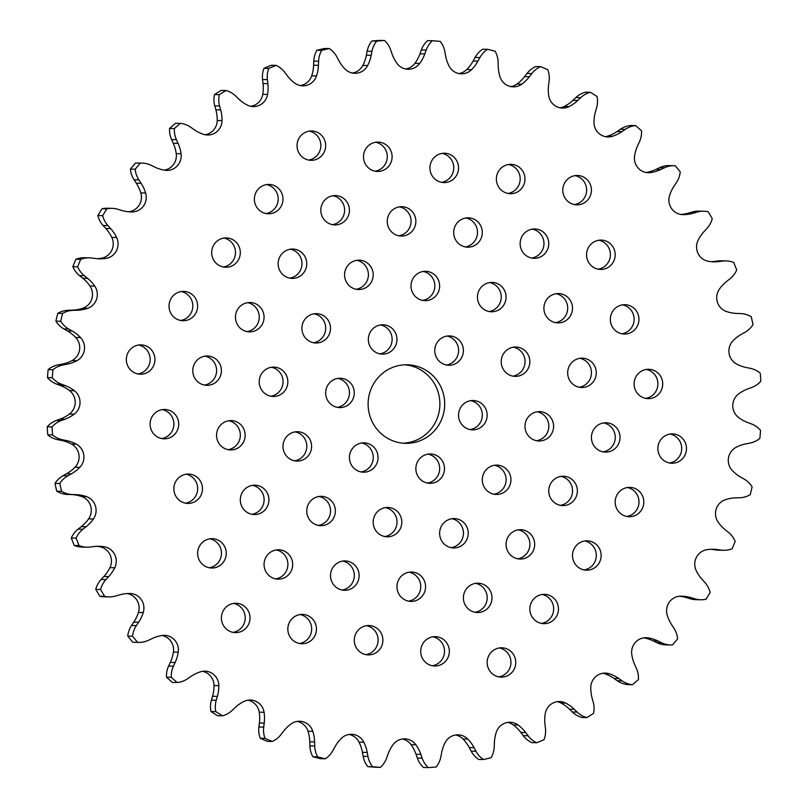<?xml version="1.0" encoding="UTF-8"?>
<svg xmlns="http://www.w3.org/2000/svg" width="808" height="808" viewBox="0 0 808 808"><rect width="100%" height="100%" fill="white"/><g stroke="black" fill="none" stroke-linecap="round" stroke-linejoin="round"><path stroke-width="1.21" d="M317.978 69.932A37.4 36.451 91.2 0 0 318.433 65.317L318.584 61.236A22.937 22.361 -88.8 0 1 321.725 50.389A364.267 355.076 -88.8 0 1 329.341 48.551A22.937 22.361 -88.8 0 1 336.835 56.843L338.744 60.428A37.4 36.451 91.2 0 0 345.056 69.054A14.595 14.221 91.2 0 0 367.66 65.498A37.4 36.451 91.2 0 0 371.185 55.318L371.953 51.308A22.937 22.361 -88.8 0 1 376.71 41.097A364.267 355.076 -88.8 0 1 384.507 40.501A22.937 22.361 -88.8 0 1 390.648 49.894L391.981 53.742A37.4 36.451 91.2 0 0 396.91 63.276A14.595 14.221 91.2 0 0 419.776 63.388A37.4 36.451 91.2 0 0 424.796 53.894L426.18 50.066A22.937 22.361 -88.8 0 1 432.421 40.733A364.267 355.076 -88.8 0 1 440.219 41.4A22.937 22.361 -88.8 0 1 444.854 51.661L445.582 55.681A37.4 36.451 91.2 0 0 448.985 65.892A14.595 14.221 91.2 0 0 471.549 69.67A37.4 36.451 91.2 0 0 477.962 61.105L479.912 57.54A22.937 22.361 -88.8 0 1 487.507 49.318A364.267 355.076 -88.8 0 1 495.102 51.227A22.937 22.361 -88.8 0 1 498.112 62.115L498.223 66.195A37.4 36.451 91.2 0 0 500.021 76.831A14.595 14.221 91.2 0 0 521.726 84.183A37.4 36.451 91.2 0 0 529.371 76.75L531.836 73.538A22.937 22.361 -88.8 0 1 540.582 66.64A364.267 355.076 -88.8 0 1 547.794 69.751A22.937 22.361 -88.8 0 1 549.107 80.982L548.592 85.032A37.4 36.451 91.2 0 0 548.753 95.829A14.595 14.221 91.2 0 0 569.064 106.575A37.4 36.451 91.2 0 0 577.74 100.455L580.669 97.677A22.937 22.361 -88.8 0 1 590.355 92.274A364.267 355.076 -88.8 0 1 597.011 96.495A22.937 22.361 -88.8 0 1 597.213 105.04A22.937 22.361 -88.8 0 1 596.587 107.807L595.466 111.726A37.4 36.451 91.2 0 0 593.981 122.412A14.595 14.221 91.2 0 0 612.393 136.289A37.4 36.451 91.2 0 0 621.897 131.643L625.21 129.371A22.937 22.361 -88.8 0 1 635.603 125.583A364.267 355.076 -88.8 0 1 641.522 130.825A22.937 22.361 -88.8 0 1 641.259 135.794A22.937 22.361 -88.8 0 1 639.391 141.925L637.684 145.612A37.4 36.451 91.2 0 0 634.583 155.934A14.595 14.221 91.2 0 0 650.662 172.599A37.4 36.451 91.2 0 0 660.752 169.529L664.368 167.811A22.937 22.361 -88.8 0 1 674.215 165.701A22.937 22.361 -88.8 0 1 675.215 165.741A364.267 355.076 -88.8 0 1 680.255 171.872A22.937 22.361 -88.8 0 1 680.084 173.245A22.937 22.361 -88.8 0 1 676.458 182.497L674.205 185.87A37.4 36.451 91.2 0 0 669.569 195.566A14.595 14.221 91.2 0 0 682.8 214.605A14.595 14.221 91.2 0 0 682.901 214.615A37.4 36.451 91.2 0 0 693.335 213.191L697.173 212.08A22.937 22.361 -88.8 0 1 703.728 211.221A22.937 22.361 -88.8 0 1 708.192 211.777A364.267 355.076 -88.8 0 1 712.242 218.635A22.937 22.361 -88.8 0 1 706.869 228.523L704.132 231.492A37.4 36.451 91.2 0 0 698.082 240.329A14.595 14.221 91.2 0 0 708.343 261.287A37.4 36.451 91.2 0 0 713.777 261.822A37.4 36.451 91.2 0 0 718.857 261.56L722.817 261.075A22.937 22.361 -88.8 0 1 725.927 260.913A22.937 22.361 -88.8 0 1 733.745 262.539A364.267 355.076 -88.8 0 1 736.704 269.973A22.937 22.361 -88.8 0 1 729.887 278.871L726.735 281.366A37.4 36.451 91.2 0 0 719.403 289.123A14.595 14.221 91.2 0 0 726.341 311.474A37.4 36.451 91.2 0 0 736.694 313.433L740.673 313.585A22.937 22.361 -88.8 0 1 751.248 316.797A364.267 355.076 -88.8 0 1 753.026 324.604A22.937 22.361 -88.8 0 1 744.936 332.31L741.441 334.26A37.4 36.451 91.2 0 0 733.018 340.754A14.595 14.221 91.2 0 0 736.472 363.943A37.4 36.451 91.2 0 0 746.39 367.539L750.289 368.327A22.937 22.361 -88.8 0 1 760.247 373.195A364.267 355.076 -88.8 0 1 760.813 381.194A22.937 22.361 -88.8 0 1 751.652 387.507L747.905 388.88A37.4 36.451 91.2 0 0 738.603 393.94A14.595 14.221 91.2 0 0 738.462 417.393A37.4 36.451 91.2 0 0 747.713 422.544L751.45 423.947A22.937 22.361 -88.8 0 1 760.54 430.351A364.267 355.076 -88.8 0 1 759.874 438.35A22.937 22.361 -88.8 0 1 749.864 443.117L745.956 443.865A37.4 36.451 91.2 0 0 735.997 447.369A14.595 14.221 91.2 0 0 732.29 470.519A37.4 36.451 91.2 0 0 740.633 477.094L744.107 479.083A22.937 22.361 -88.8 0 1 752.107 486.86A364.267 355.076 -88.8 0 1 750.238 494.658A22.937 22.361 -88.8 0 1 739.623 497.758L735.644 497.869A37.4 36.451 91.2 0 0 725.281 499.738A14.595 14.221 91.2 0 0 718.08 522.008A37.4 36.451 91.2 0 0 725.321 529.836L728.452 532.361A22.937 22.361 -88.8 0 1 735.169 541.33A364.267 355.076 -88.8 0 1 732.129 548.733A22.937 22.361 -88.8 0 1 723.594 550.278A22.937 22.361 -88.8 0 1 721.18 550.096L717.231 549.571A37.4 36.451 91.2 0 0 713.302 549.268A37.4 36.451 91.2 0 0 706.707 549.743A14.595 14.221 91.2 0 0 696.203 570.6A37.4 36.451 91.2 0 0 702.162 579.487L704.869 582.487A22.937 22.361 -88.8 0 1 710.131 592.426A364.267 355.076 -88.8 0 1 706 599.253A22.937 22.361 -88.8 0 1 700.829 599.758A22.937 22.361 -88.8 0 1 694.981 598.839L691.163 597.688A37.4 36.451 91.2 0 0 681.629 596.173A37.4 36.451 91.2 0 0 680.74 596.173A14.595 14.221 91.2 0 0 667.196 615.08A37.4 36.451 91.2 0 0 671.721 624.826L673.933 628.22A22.937 22.361 -88.8 0 1 677.609 638.875A364.267 355.076 -88.8 0 1 672.498 644.956A22.937 22.361 -88.8 0 1 670.802 644.986A22.937 22.361 -88.8 0 1 661.671 642.784L658.086 641.027A37.4 36.451 91.2 0 0 648.026 637.865A14.595 14.221 91.2 0 0 631.755 654.369A37.4 36.451 91.2 0 0 634.745 664.721L636.411 668.428A22.937 22.361 -88.8 0 1 638.421 679.548A364.267 355.076 -88.8 0 1 632.442 684.73A22.937 22.361 -88.8 0 1 622.089 680.851L618.807 678.538A37.4 36.451 91.2 0 0 609.353 673.791A14.595 14.221 91.2 0 0 590.779 687.497A37.4 36.451 91.2 0 0 592.143 698.203L593.224 702.132A22.937 22.361 -88.8 0 1 593.769 712.08A22.937 22.361 -88.8 0 1 593.516 713.434A364.267 355.076 -88.8 0 1 586.82 717.595A22.937 22.361 -88.8 0 1 577.185 712.101L574.296 709.293A37.4 36.451 91.2 0 0 565.691 703.091A14.595 14.221 91.2 0 0 545.249 713.636A37.4 36.451 91.2 0 0 544.976 724.433L545.44 728.493A22.937 22.361 -88.8 0 1 545.299 734.916A22.937 22.361 -88.8 0 1 543.996 739.704A364.267 355.076 -88.8 0 1 536.754 742.744A22.937 22.361 -88.8 0 1 528.079 735.765L525.655 732.533A37.4 36.451 91.2 0 0 518.1 725.018A14.595 14.221 91.2 0 0 496.314 732.159A37.4 36.451 91.2 0 0 494.385 742.784L494.233 746.865A22.937 22.361 -88.8 0 1 493.951 749.683A22.937 22.361 -88.8 0 1 491.102 757.712A364.267 355.076 -88.8 0 1 483.477 759.55A22.937 22.361 -88.8 0 1 475.983 751.258L474.074 747.673A37.4 36.451 91.2 0 0 467.761 739.047A14.595 14.221 91.2 0 0 445.158 742.602A37.4 36.451 91.2 0 0 441.633 752.783L440.865 756.793A22.937 22.361 -88.8 0 1 436.108 767.004A364.267 355.076 -88.8 0 1 428.311 767.6A22.937 22.361 -88.8 0 1 422.17 758.207L420.837 754.359A37.4 36.451 91.2 0 0 415.908 744.825A14.595 14.221 91.2 0 0 393.041 744.713A37.4 36.451 91.2 0 0 388.022 754.207L386.638 758.035A22.937 22.361 -88.8 0 1 380.396 767.368A364.267 355.076 -88.8 0 1 372.599 766.701A22.937 22.361 -88.8 0 1 367.963 756.44L367.236 752.42A37.4 36.451 91.2 0 0 363.832 742.209A14.595 14.221 91.2 0 0 341.269 738.431A37.4 36.451 91.2 0 0 334.855 746.996L332.906 750.561A22.937 22.361 -88.8 0 1 325.311 758.783A364.267 355.076 -88.8 0 1 317.716 756.874A22.937 22.361 -88.8 0 1 314.706 745.986L314.595 741.906A37.4 36.451 91.2 0 0 312.797 731.27A14.595 14.221 91.2 0 0 291.092 723.918A37.4 36.451 91.2 0 0 283.446 731.351L280.982 734.563A22.937 22.361 -88.8 0 1 272.235 741.461A364.267 355.076 -88.8 0 1 265.024 738.35A22.937 22.361 -88.8 0 1 263.711 727.119L264.226 723.069A37.4 36.451 91.2 0 0 264.065 712.272A14.595 14.221 91.2 0 0 243.753 701.526A37.4 36.451 91.2 0 0 235.078 707.646L232.148 710.424A22.937 22.361 -88.8 0 1 222.463 715.827A364.267 355.076 -88.8 0 1 215.807 711.606A22.937 22.361 -88.8 0 1 216.231 700.294L217.352 696.375A37.4 36.451 91.2 0 0 218.362 691.86A37.4 36.451 91.2 0 0 218.837 685.689A14.595 14.221 91.2 0 0 200.424 671.812A37.4 36.451 91.2 0 0 190.92 676.458L187.607 678.73A22.937 22.361 -88.8 0 1 177.215 682.518A364.267 355.076 -88.8 0 1 171.296 677.276A22.937 22.361 -88.8 0 1 173.427 666.176L175.134 662.489A37.4 36.451 91.2 0 0 178.184 652.49A37.4 36.451 91.2 0 0 178.235 652.167A14.595 14.221 91.2 0 0 162.156 635.502A37.4 36.451 91.2 0 0 152.066 638.572L148.45 640.29A22.937 22.361 -88.8 0 1 138.602 642.4A22.937 22.361 -88.8 0 1 137.602 642.36A364.267 355.076 -88.8 0 1 132.562 636.229A22.937 22.361 -88.8 0 1 136.36 625.604L138.612 622.231A37.4 36.451 91.2 0 0 143.248 612.535A14.595 14.221 91.2 0 0 130.017 593.496A14.595 14.221 91.2 0 0 129.916 593.486A37.4 36.451 91.2 0 0 119.483 594.91L115.645 596.021A22.937 22.361 -88.8 0 1 109.09 596.88A22.937 22.361 -88.8 0 1 104.626 596.324A364.267 355.076 -88.8 0 1 100.576 589.466A22.937 22.361 -88.8 0 1 105.949 579.578L108.686 576.609A37.4 36.451 91.2 0 0 114.736 567.771A14.595 14.221 91.2 0 0 104.474 546.814A37.4 36.451 91.2 0 0 99.041 546.279A37.4 36.451 91.2 0 0 93.96 546.541L90.001 547.026A22.937 22.361 -88.8 0 1 86.89 547.188A22.937 22.361 -88.8 0 1 79.073 545.562A364.267 355.076 -88.8 0 1 76.114 538.128A22.937 22.361 -88.8 0 1 82.931 529.23L86.082 526.735A37.4 36.451 91.2 0 0 93.415 518.978A14.595 14.221 91.2 0 0 86.476 496.627A37.4 36.451 91.2 0 0 76.124 494.668L72.154 494.516A22.937 22.361 -88.8 0 1 61.57 491.304A364.267 355.076 -88.8 0 1 59.792 483.497A22.937 22.361 -88.8 0 1 67.882 475.791L71.377 473.841A37.4 36.451 91.2 0 0 79.8 467.347A14.595 14.221 91.2 0 0 76.346 444.158A37.4 36.451 91.2 0 0 66.428 440.562L62.529 439.774A22.937 22.361 -88.8 0 1 52.57 434.906A364.267 355.076 -88.8 0 1 52.005 426.907A22.937 22.361 -88.8 0 1 61.166 420.594L64.913 419.221A37.4 36.451 91.2 0 0 74.215 414.161A14.595 14.221 91.2 0 0 74.356 390.708A37.4 36.451 91.2 0 0 65.105 385.557L61.368 384.154A22.937 22.361 -88.8 0 1 52.278 377.75A364.267 355.076 -88.8 0 1 52.944 369.751A22.937 22.361 -88.8 0 1 62.953 364.984L66.862 364.236A37.4 36.451 91.2 0 0 76.821 360.732A14.595 14.221 91.2 0 0 80.527 337.582A37.4 36.451 91.2 0 0 72.185 331.007L68.71 329.018A22.937 22.361 -88.8 0 1 60.711 321.241A364.267 355.076 -88.8 0 1 62.58 313.443A22.937 22.361 -88.8 0 1 73.195 310.343L77.174 310.232A37.4 36.451 91.2 0 0 87.537 308.363A14.595 14.221 91.2 0 0 94.738 286.093A37.4 36.451 91.2 0 0 87.496 278.265L84.365 275.74A22.937 22.361 -88.8 0 1 77.649 266.771A364.267 355.076 -88.8 0 1 80.689 259.368A22.937 22.361 -88.8 0 1 89.233 257.823A22.937 22.361 -88.8 0 1 91.637 258.005L95.586 258.53A37.4 36.451 91.2 0 0 99.515 258.833A37.4 36.451 91.2 0 0 106.111 258.358A14.595 14.221 91.2 0 0 116.615 237.502A37.4 36.451 91.2 0 0 110.656 228.613L107.949 225.614A22.937 22.361 -88.8 0 1 102.687 215.675A364.267 355.076 -88.8 0 1 106.818 208.848A22.937 22.361 -88.8 0 1 111.999 208.343A22.937 22.361 -88.8 0 1 117.837 209.262L121.654 210.413A37.4 36.451 91.2 0 0 131.189 211.928A37.4 36.451 91.2 0 0 132.078 211.928A14.595 14.221 91.2 0 0 145.622 193.021A37.4 36.451 91.2 0 0 141.097 183.275L138.885 179.881A22.937 22.361 -88.8 0 1 135.209 169.226A364.267 355.076 -88.8 0 1 140.319 163.145A22.937 22.361 -88.8 0 1 142.016 163.115A22.937 22.361 -88.8 0 1 151.147 165.317L154.742 167.074A37.4 36.451 91.2 0 0 164.792 170.236A14.595 14.221 91.2 0 0 181.063 153.732A37.4 36.451 91.2 0 0 178.073 143.38L176.407 139.673A22.937 22.361 -88.8 0 1 174.397 128.553A364.267 355.076 -88.8 0 1 180.376 123.372A22.937 22.361 -88.8 0 1 190.728 127.25L194.011 129.563A37.4 36.451 91.2 0 0 203.464 134.31A14.595 14.221 91.2 0 0 222.038 120.604A37.4 36.451 91.2 0 0 220.675 109.898L219.594 105.969A22.937 22.361 -88.8 0 1 219.301 94.667A364.267 355.076 -88.8 0 1 225.998 90.506A22.937 22.361 -88.8 0 1 235.633 96.001L238.522 98.808A37.4 36.451 91.2 0 0 247.127 105.01A14.595 14.221 91.2 0 0 267.569 94.465A37.4 36.451 91.2 0 0 267.62 94.142A37.4 36.451 91.2 0 0 267.842 83.668L267.377 79.608A22.937 22.361 -88.8 0 1 268.822 68.397A364.267 355.076 -88.8 0 1 276.063 65.357A22.937 22.361 -88.8 0 1 284.739 72.336L287.163 75.568A37.4 36.451 91.2 0 0 294.718 83.083A14.595 14.221 91.2 0 0 316.504 75.942A37.4 36.451 91.2 0 0 317.978 69.932M329.341 48.551L324.523 48.45A364.267 355.076 91.2 0 0 316.898 50.288A22.937 22.361 91.2 0 0 313.767 61.135L313.615 65.216A37.4 36.451 -88.8 0 1 313.161 69.831A37.4 36.451 -88.8 0 1 311.686 75.841A14.595 14.221 -88.8 0 1 300.334 85.567M276.063 65.357L271.246 65.256A364.267 355.076 91.2 0 0 264.004 68.296A22.937 22.361 91.2 0 0 262.56 79.507L263.024 83.567A37.4 36.451 -88.8 0 1 262.802 94.041A37.4 36.451 -88.8 0 1 262.751 94.364A14.595 14.221 -88.8 0 1 250.844 106.313M225.998 90.506L221.18 90.405A364.267 355.076 91.2 0 0 214.484 94.566A22.937 22.361 91.2 0 0 214.776 105.868L215.857 109.797A37.4 36.451 -88.8 0 1 217.221 120.503A14.595 14.221 -88.8 0 1 205.111 134.734M180.376 123.372L175.558 123.27A364.267 355.076 91.2 0 0 169.579 128.452A22.937 22.361 91.2 0 0 171.589 139.572L173.255 143.279A37.4 36.451 -88.8 0 1 176.245 153.631A14.595 14.221 -88.8 0 1 164.246 170.145M142.016 163.115L137.198 163.014A22.937 22.361 91.2 0 0 135.502 163.044A364.267 355.076 91.2 0 0 130.391 169.124A22.937 22.361 91.2 0 0 134.067 179.78L136.279 183.174A37.4 36.451 -88.8 0 1 140.804 192.92A14.595 14.221 -88.8 0 1 128.523 211.767M111.999 208.343L107.171 208.242A22.937 22.361 91.2 0 0 102 208.747A364.267 355.076 91.2 0 0 97.869 215.574A22.937 22.361 91.2 0 0 103.131 225.513L105.838 228.512A37.4 36.451 -88.8 0 1 111.797 237.401A14.595 14.221 -88.8 0 1 101.293 258.257A37.4 36.451 -88.8 0 1 97.112 258.701M89.233 257.823L84.406 257.722A22.937 22.361 91.2 0 0 75.871 259.267A364.267 355.076 91.2 0 0 72.831 266.67A22.937 22.361 91.2 0 0 79.548 275.639L82.679 278.164A37.4 36.451 -88.8 0 1 89.92 285.992A14.595 14.221 -88.8 0 1 82.719 308.262A37.4 36.451 -88.8 0 1 72.356 310.131L68.377 310.242A22.937 22.361 91.2 0 0 57.762 313.342A364.267 355.076 91.2 0 0 55.893 321.14A22.937 22.361 91.2 0 0 63.893 328.917L67.367 330.906A37.4 36.451 -88.8 0 1 75.71 337.481A14.595 14.221 -88.8 0 1 72.003 360.631A37.4 36.451 -88.8 0 1 62.044 364.135L58.136 364.883A22.937 22.361 91.2 0 0 48.127 369.65A364.267 355.076 91.2 0 0 47.46 377.649A22.937 22.361 91.2 0 0 56.55 384.053L60.287 385.456A37.4 36.451 -88.8 0 1 69.538 390.607A14.595 14.221 -88.8 0 1 69.397 414.06A37.4 36.451 -88.8 0 1 60.095 419.12L56.348 420.493A22.937 22.361 91.2 0 0 47.187 426.806A364.267 355.076 91.2 0 0 47.753 434.805A22.937 22.361 91.2 0 0 57.711 439.673L61.61 440.461A37.4 36.451 -88.8 0 1 71.528 444.057A14.595 14.221 -88.8 0 1 74.982 467.246A37.4 36.451 -88.8 0 1 66.559 473.74L63.064 475.69A22.937 22.361 91.2 0 0 54.974 483.396A364.267 355.076 91.2 0 0 56.752 491.203A22.937 22.361 91.2 0 0 67.327 494.415L71.306 494.567A37.4 36.451 -88.8 0 1 81.658 496.526A14.595 14.221 -88.8 0 1 88.597 518.877A37.4 36.451 -88.8 0 1 81.265 526.634L78.113 529.129A22.937 22.361 91.2 0 0 71.296 538.027A364.267 355.076 91.2 0 0 74.255 545.461A22.937 22.361 91.2 0 0 82.073 547.087L86.89 547.188M96.627 546.319A37.4 36.451 -88.8 0 1 99.657 546.713A14.595 14.221 -88.8 0 1 109.918 567.67A37.4 36.451 -88.8 0 1 103.868 576.508L101.131 579.477A22.937 22.361 91.2 0 0 95.758 589.365A364.267 355.076 91.2 0 0 99.808 596.223A22.937 22.361 91.2 0 0 104.272 596.779L109.09 596.88M127.098 593.567A14.595 14.221 -88.8 0 1 138.431 612.434A37.4 36.451 -88.8 0 1 133.795 622.13L131.542 625.503A22.937 22.361 91.2 0 0 127.745 636.128A364.267 355.076 91.2 0 0 132.785 642.259A22.937 22.361 91.2 0 0 133.785 642.299L138.602 642.4M162.075 635.512A14.595 14.221 -88.8 0 1 173.417 652.066A37.4 36.451 -88.8 0 1 173.367 652.389A37.4 36.451 -88.8 0 1 170.316 662.388L168.609 666.075A22.937 22.361 91.2 0 0 166.478 677.175A364.267 355.076 91.2 0 0 172.397 682.417L177.215 682.518M202.515 671.317A14.595 14.221 -88.8 0 1 214.019 685.588A37.4 36.451 -88.8 0 1 213.544 691.759A37.4 36.451 -88.8 0 1 212.534 696.274L211.413 700.193A22.937 22.361 91.2 0 0 210.989 711.505A364.267 355.076 91.2 0 0 217.645 715.726L222.463 715.827M470.135 429.593A14.675 14.312 91.2 0 0 470.741 400.667M486.971 417.544A14.675 14.312 -88.8 0 1 472.539 429.856A14.675 14.312 -88.8 0 1 458.732 412.817A14.675 14.312 -88.8 0 1 473.155 400.505A14.675 14.312 -88.8 0 1 486.971 417.544M427.462 483.063A14.675 14.312 91.2 0 0 428.068 454.136M444.289 471.014A14.675 14.312 -88.8 0 1 429.866 483.325A14.675 14.312 -88.8 0 1 416.049 466.287A14.675 14.312 -88.8 0 1 430.482 453.975A14.675 14.312 -88.8 0 1 444.289 471.014M361.024 471.943A14.675 14.312 91.2 0 0 361.631 443.006M377.851 459.893A14.675 14.312 -88.8 0 1 363.428 472.195A14.675 14.312 -88.8 0 1 349.611 455.156A14.675 14.312 -88.8 0 1 364.044 442.845A14.675 14.312 -88.8 0 1 377.851 459.893M337.259 407.333A14.675 14.312 91.2 0 0 337.865 378.407M354.086 395.284A14.675 14.312 -88.8 0 1 339.663 407.596A14.675 14.312 -88.8 0 1 325.846 390.557A14.675 14.312 -88.8 0 1 340.279 378.245A14.675 14.312 -88.8 0 1 354.086 395.284M379.932 353.864A14.675 14.312 91.2 0 0 380.538 324.937M396.768 341.814A14.675 14.312 -88.8 0 1 382.336 354.126A14.675 14.312 -88.8 0 1 368.529 337.087A14.675 14.312 -88.8 0 1 382.952 324.776A14.675 14.312 -88.8 0 1 396.768 341.814M446.37 364.994A14.675 14.312 91.2 0 0 446.976 336.057M463.206 352.945A14.675 14.312 -88.8 0 1 448.773 365.256A14.675 14.312 -88.8 0 1 434.967 348.208A14.675 14.312 -88.8 0 1 449.389 335.906A14.675 14.312 -88.8 0 1 463.206 352.945M512.817 376.124A14.675 14.312 91.2 0 0 513.423 347.188M529.644 364.075A14.675 14.312 -88.8 0 1 515.221 376.376A14.675 14.312 -88.8 0 1 501.404 359.338A14.675 14.312 -88.8 0 1 515.837 347.026A14.675 14.312 -88.8 0 1 529.644 364.075M422.614 300.394A14.675 14.312 91.2 0 0 423.22 271.458M439.441 288.335A14.675 14.312 -88.8 0 1 425.018 300.647A14.675 14.312 -88.8 0 1 411.201 283.608A14.675 14.312 -88.8 0 1 425.634 271.296A14.675 14.312 -88.8 0 1 439.441 288.335M313.494 342.733A14.675 14.312 91.2 0 0 314.1 313.807M330.321 330.684A14.675 14.312 -88.8 0 1 315.898 342.996A14.675 14.312 -88.8 0 1 302.091 325.957A14.675 14.312 -88.8 0 1 316.514 313.645A14.675 14.312 -88.8 0 1 330.321 330.684M294.577 460.812A14.675 14.312 91.2 0 0 295.183 431.876M311.413 448.763A14.675 14.312 -88.8 0 1 296.98 461.075A14.675 14.312 -88.8 0 1 283.174 444.026A14.675 14.312 -88.8 0 1 297.596 431.724A14.675 14.312 -88.8 0 1 311.413 448.763M384.78 536.542A14.675 14.312 91.2 0 0 385.386 507.606M401.616 524.493A14.675 14.312 -88.8 0 1 387.184 536.805A14.675 14.312 -88.8 0 1 373.377 519.766A14.675 14.312 -88.8 0 1 387.8 507.454A14.675 14.312 -88.8 0 1 401.616 524.493M493.9 494.193A14.675 14.312 91.2 0 0 494.506 465.267M510.737 482.144A14.675 14.312 -88.8 0 1 496.304 494.456A14.675 14.312 -88.8 0 1 482.497 477.417A14.675 14.312 -88.8 0 1 496.92 465.105A14.675 14.312 -88.8 0 1 510.737 482.144M489.052 311.514A14.675 14.312 91.2 0 0 489.658 282.588M505.879 299.465A14.675 14.312 -88.8 0 1 491.456 311.777A14.675 14.312 -88.8 0 1 477.639 294.738A14.675 14.312 -88.8 0 1 492.072 282.426A14.675 14.312 -88.8 0 1 505.879 299.465M356.166 289.264A14.675 14.312 91.2 0 0 356.772 260.327M373.003 277.215A14.675 14.312 -88.8 0 1 358.57 289.517A14.675 14.312 -88.8 0 1 344.764 272.478A14.675 14.312 -88.8 0 1 359.186 260.166A14.675 14.312 -88.8 0 1 373.003 277.215M270.811 396.213A14.675 14.312 91.2 0 0 271.427 367.276M287.648 384.154A14.675 14.312 -88.8 0 1 273.215 396.465A14.675 14.312 -88.8 0 1 259.408 379.427A14.675 14.312 -88.8 0 1 273.831 367.115A14.675 14.312 -88.8 0 1 287.648 384.154M318.342 525.412A14.675 14.312 91.2 0 0 318.948 496.486M335.179 513.363A14.675 14.312 -88.8 0 1 320.746 525.675A14.675 14.312 -88.8 0 1 306.939 508.636A14.675 14.312 -88.8 0 1 321.362 496.324A14.675 14.312 -88.8 0 1 335.179 513.363M451.228 547.673A14.675 14.312 91.2 0 0 451.834 518.736M468.054 535.623A14.675 14.312 -88.8 0 1 453.631 547.935A14.675 14.312 -88.8 0 1 439.815 530.886A14.675 14.312 -88.8 0 1 454.248 518.585A14.675 14.312 -88.8 0 1 468.054 535.623M536.573 440.724A14.675 14.312 91.2 0 0 537.189 411.787M553.409 428.674A14.675 14.312 -88.8 0 1 538.986 440.986A14.675 14.312 -88.8 0 1 525.17 423.947A14.675 14.312 -88.8 0 1 539.603 411.636A14.675 14.312 -88.8 0 1 553.409 428.674M579.255 387.244A14.675 14.312 91.2 0 0 579.861 358.318M596.082 375.195A14.675 14.312 -88.8 0 1 581.659 387.507A14.675 14.312 -88.8 0 1 567.852 370.468A14.675 14.312 -88.8 0 1 582.275 358.156A14.675 14.312 -88.8 0 1 596.082 375.195M555.49 322.644A14.675 14.312 91.2 0 0 556.096 293.718M572.317 310.595A14.675 14.312 -88.8 0 1 557.894 322.907A14.675 14.312 -88.8 0 1 544.087 305.868A14.675 14.312 -88.8 0 1 558.51 293.556A14.675 14.312 -88.8 0 1 572.317 310.595M517.665 558.803A14.675 14.312 91.2 0 0 518.271 529.866M534.492 546.753A14.675 14.312 -88.8 0 1 520.069 559.055A14.675 14.312 -88.8 0 1 506.262 542.016A14.675 14.312 -88.8 0 1 520.685 529.705A14.675 14.312 -88.8 0 1 534.492 546.753M408.545 601.142A14.675 14.312 91.2 0 0 409.151 572.215M425.382 589.093A14.675 14.312 -88.8 0 1 410.949 601.405A14.675 14.312 -88.8 0 1 397.142 584.366A14.675 14.312 -88.8 0 1 411.565 572.054A14.675 14.312 -88.8 0 1 425.382 589.093M342.107 590.012A14.675 14.312 91.2 0 0 342.713 561.085M358.934 577.962A14.675 14.312 -88.8 0 1 344.511 590.274A14.675 14.312 -88.8 0 1 330.704 573.236A14.675 14.312 -88.8 0 1 345.127 560.924A14.675 14.312 -88.8 0 1 358.934 577.962M251.904 514.282A14.675 14.312 91.2 0 0 252.51 485.356M268.731 502.233A14.675 14.312 -88.8 0 1 254.308 514.544A14.675 14.312 -88.8 0 1 240.501 497.506A14.675 14.312 -88.8 0 1 254.924 485.194A14.675 14.312 -88.8 0 1 268.731 502.233M228.139 449.682A14.675 14.312 91.2 0 0 228.745 420.756M244.965 437.633A14.675 14.312 -88.8 0 1 230.543 449.945A14.675 14.312 -88.8 0 1 216.736 432.906A14.675 14.312 -88.8 0 1 231.159 420.594A14.675 14.312 -88.8 0 1 244.965 437.633M247.056 331.603A14.675 14.312 91.2 0 0 247.662 302.677M263.883 319.554A14.675 14.312 -88.8 0 1 249.46 331.866A14.675 14.312 -88.8 0 1 235.643 314.827A14.675 14.312 -88.8 0 1 250.076 302.515A14.675 14.312 -88.8 0 1 263.883 319.554M289.729 278.134A14.675 14.312 91.2 0 0 290.335 249.197M306.555 266.084A14.675 14.312 -88.8 0 1 292.132 278.396A14.675 14.312 -88.8 0 1 278.326 261.348A14.675 14.312 -88.8 0 1 292.749 249.046A14.675 14.312 -88.8 0 1 306.555 266.084M398.849 235.784A14.675 14.312 91.2 0 0 399.455 206.858M415.676 223.735A14.675 14.312 -88.8 0 1 401.253 236.047A14.675 14.312 -88.8 0 1 387.436 219.008A14.675 14.312 -88.8 0 1 401.869 206.697A14.675 14.312 -88.8 0 1 415.676 223.735M465.287 246.915A14.675 14.312 91.2 0 0 465.893 217.988M482.113 234.865A14.675 14.312 -88.8 0 1 467.691 247.177A14.675 14.312 -88.8 0 1 453.884 230.139A14.675 14.312 -88.8 0 1 468.307 217.827A14.675 14.312 -88.8 0 1 482.113 234.865M560.338 505.323A14.675 14.312 91.2 0 0 560.944 476.397M577.175 493.274A14.675 14.312 -88.8 0 1 562.742 505.586A14.675 14.312 -88.8 0 1 548.935 488.547A14.675 14.312 -88.8 0 1 563.358 476.235A14.675 14.312 -88.8 0 1 577.175 493.274M603.02 451.854A14.675 14.312 91.2 0 0 603.626 422.917M619.847 439.805A14.675 14.312 -88.8 0 1 605.424 452.116A14.675 14.312 -88.8 0 1 591.607 435.068A14.675 14.312 -88.8 0 1 606.04 422.766A14.675 14.312 -88.8 0 1 619.847 439.805M474.993 612.272A14.675 14.312 91.2 0 0 475.599 583.346M491.82 600.223A14.675 14.312 -88.8 0 1 477.397 612.535A14.675 14.312 -88.8 0 1 463.58 595.496A14.675 14.312 -88.8 0 1 478.013 583.184A14.675 14.312 -88.8 0 1 491.82 600.223M275.669 578.892A14.675 14.312 91.2 0 0 276.275 549.955M292.496 566.832A14.675 14.312 -88.8 0 1 278.073 579.144A14.675 14.312 -88.8 0 1 264.256 562.105A14.675 14.312 -88.8 0 1 278.689 549.793A14.675 14.312 -88.8 0 1 292.496 566.832M204.374 385.083A14.675 14.312 91.2 0 0 204.98 356.146M221.21 373.033A14.675 14.312 -88.8 0 1 206.777 385.335A14.675 14.312 -88.8 0 1 192.971 368.296A14.675 14.312 -88.8 0 1 207.393 355.985A14.675 14.312 -88.8 0 1 221.21 373.033M332.401 224.654A14.675 14.312 91.2 0 0 333.007 195.728M349.238 212.605A14.675 14.312 -88.8 0 1 334.805 224.917A14.675 14.312 -88.8 0 1 320.998 207.878A14.675 14.312 -88.8 0 1 335.421 195.566A14.675 14.312 -88.8 0 1 349.238 212.605M531.725 258.045A14.675 14.312 91.2 0 0 532.331 229.108M548.561 245.996A14.675 14.312 -88.8 0 1 534.128 258.308A14.675 14.312 -88.8 0 1 520.322 241.269A14.675 14.312 -88.8 0 1 534.745 228.957A14.675 14.312 -88.8 0 1 548.561 245.996M375.084 171.185A14.675 14.312 91.2 0 0 375.69 142.258M391.91 159.136A14.675 14.312 -88.8 0 1 377.488 171.447A14.675 14.312 -88.8 0 1 363.671 154.409A14.675 14.312 -88.8 0 1 378.104 142.097A14.675 14.312 -88.8 0 1 391.91 159.136M441.522 182.315A14.675 14.312 91.2 0 0 442.127 153.379M458.348 170.266A14.675 14.312 -88.8 0 1 443.925 182.578A14.675 14.312 -88.8 0 1 430.119 165.529A14.675 14.312 -88.8 0 1 444.541 153.227A14.675 14.312 -88.8 0 1 458.348 170.266M507.959 193.445A14.675 14.312 91.2 0 0 508.565 164.509M524.796 181.396A14.675 14.312 -88.8 0 1 510.363 193.698A14.675 14.312 -88.8 0 1 496.556 176.659A14.675 14.312 -88.8 0 1 510.979 164.347A14.675 14.312 -88.8 0 1 524.796 181.396M645.693 398.374A14.675 14.312 91.2 0 0 646.299 369.448M662.53 386.325A14.675 14.312 -88.8 0 1 648.097 398.637A14.675 14.312 -88.8 0 1 634.29 381.598A14.675 14.312 -88.8 0 1 648.713 369.286A14.675 14.312 -88.8 0 1 662.53 386.325M626.786 516.453A14.675 14.312 91.2 0 0 627.392 487.527M643.612 504.404A14.675 14.312 -88.8 0 1 629.19 516.716A14.675 14.312 -88.8 0 1 615.373 499.677A14.675 14.312 -88.8 0 1 629.806 487.365A14.675 14.312 -88.8 0 1 643.612 504.404M299.435 643.491A14.675 14.312 91.2 0 0 300.041 614.555M316.261 631.442A14.675 14.312 -88.8 0 1 301.839 643.754A14.675 14.312 -88.8 0 1 288.022 626.705A14.675 14.312 -88.8 0 1 302.455 614.403A14.675 14.312 -88.8 0 1 316.261 631.442M365.873 654.621A14.675 14.312 91.2 0 0 366.479 625.685M382.699 642.572A14.675 14.312 -88.8 0 1 368.276 654.874A14.675 14.312 -88.8 0 1 354.47 637.835A14.675 14.312 -88.8 0 1 368.892 625.523A14.675 14.312 -88.8 0 1 382.699 642.572M432.31 665.741A14.675 14.312 91.2 0 0 432.916 636.815M449.147 653.692A14.675 14.312 -88.8 0 1 434.714 666.004A14.675 14.312 -88.8 0 1 420.907 648.965A14.675 14.312 -88.8 0 1 435.33 636.654A14.675 14.312 -88.8 0 1 449.147 653.692M584.103 569.923A14.675 14.312 91.2 0 0 584.709 540.996M600.94 557.874A14.675 14.312 -88.8 0 1 586.507 570.185A14.675 14.312 -88.8 0 1 572.7 553.147A14.675 14.312 -88.8 0 1 587.123 540.835A14.675 14.312 -88.8 0 1 600.94 557.874M541.431 623.402A14.675 14.312 91.2 0 0 542.037 594.466M558.257 611.353A14.675 14.312 -88.8 0 1 543.835 623.665A14.675 14.312 -88.8 0 1 530.018 606.626A14.675 14.312 -88.8 0 1 544.451 594.314A14.675 14.312 -88.8 0 1 558.257 611.353M598.162 269.175A14.675 14.312 91.2 0 0 598.779 240.239M614.999 257.126A14.675 14.312 -88.8 0 1 600.576 269.438A14.675 14.312 -88.8 0 1 586.76 252.389A14.675 14.312 -88.8 0 1 601.182 240.087A14.675 14.312 -88.8 0 1 614.999 257.126M621.928 333.775A14.675 14.312 91.2 0 0 622.534 304.848M638.764 321.725A14.675 14.312 -88.8 0 1 624.332 334.037A14.675 14.312 -88.8 0 1 610.525 316.999A14.675 14.312 -88.8 0 1 624.948 304.687A14.675 14.312 -88.8 0 1 638.764 321.725M180.608 320.473A14.675 14.312 91.2 0 0 181.214 291.547M197.445 308.424A14.675 14.312 -88.8 0 1 183.012 320.736A14.675 14.312 -88.8 0 1 169.205 303.697A14.675 14.312 -88.8 0 1 183.628 291.385A14.675 14.312 -88.8 0 1 197.445 308.424M223.291 267.004A14.675 14.312 91.2 0 0 223.897 238.077M240.117 254.954A14.675 14.312 -88.8 0 1 225.695 267.266A14.675 14.312 -88.8 0 1 211.878 250.227A14.675 14.312 -88.8 0 1 226.311 237.916A14.675 14.312 -88.8 0 1 240.117 254.954M265.963 213.534A14.675 14.312 91.2 0 0 266.569 184.598M282.8 201.475A14.675 14.312 -88.8 0 1 268.367 213.787A14.675 14.312 -88.8 0 1 254.56 196.748A14.675 14.312 -88.8 0 1 268.983 184.436A14.675 14.312 -88.8 0 1 282.8 201.475M209.222 567.761A14.675 14.312 91.2 0 0 209.838 538.825M226.058 555.712A14.675 14.312 -88.8 0 1 211.635 568.014A14.675 14.312 -88.8 0 1 197.819 550.975A14.675 14.312 -88.8 0 1 212.252 538.663A14.675 14.312 -88.8 0 1 226.058 555.712M185.466 503.152A14.675 14.312 91.2 0 0 186.072 474.225M202.293 491.102A14.675 14.312 -88.8 0 1 187.87 503.414A14.675 14.312 -88.8 0 1 174.053 486.376A14.675 14.312 -88.8 0 1 188.486 474.064A14.675 14.312 -88.8 0 1 202.293 491.102M161.701 438.552A14.675 14.312 91.2 0 0 162.307 409.626M178.528 426.503A14.675 14.312 -88.8 0 1 164.105 438.815A14.675 14.312 -88.8 0 1 150.288 421.776A14.675 14.312 -88.8 0 1 164.721 409.464A14.675 14.312 -88.8 0 1 178.528 426.503M574.407 204.576A14.675 14.312 91.2 0 0 575.013 175.639M591.234 192.516A14.675 14.312 -88.8 0 1 576.811 204.828A14.675 14.312 -88.8 0 1 562.994 187.789A14.675 14.312 -88.8 0 1 577.427 175.477A14.675 14.312 -88.8 0 1 591.234 192.516M308.646 160.055A14.675 14.312 91.2 0 0 309.252 131.128M325.473 148.005A14.675 14.312 -88.8 0 1 311.05 160.317A14.675 14.312 -88.8 0 1 297.233 143.279A14.675 14.312 -88.8 0 1 311.666 130.967A14.675 14.312 -88.8 0 1 325.473 148.005M137.936 373.952A14.675 14.312 91.2 0 0 138.542 345.016M154.762 361.903A14.675 14.312 -88.8 0 1 140.339 374.215A14.675 14.312 -88.8 0 1 126.533 357.166A14.675 14.312 -88.8 0 1 140.956 344.864A14.675 14.312 -88.8 0 1 154.762 361.903M232.987 632.361A14.675 14.312 91.2 0 0 233.593 603.425M249.823 620.312A14.675 14.312 -88.8 0 1 235.391 632.624A14.675 14.312 -88.8 0 1 221.584 615.585A14.675 14.312 -88.8 0 1 236.007 603.273A14.675 14.312 -88.8 0 1 249.823 620.312M498.748 676.872A14.675 14.312 91.2 0 0 499.354 647.945M515.585 664.822A14.675 14.312 -88.8 0 1 501.152 677.134A14.675 14.312 -88.8 0 1 487.345 660.096A14.675 14.312 -88.8 0 1 501.768 647.784A14.675 14.312 -88.8 0 1 515.585 664.822M669.458 462.984A14.675 14.312 91.2 0 0 670.064 434.048M686.285 450.935A14.675 14.312 -88.8 0 1 671.862 463.236A14.675 14.312 -88.8 0 1 658.055 446.198A14.675 14.312 -88.8 0 1 672.478 433.886A14.675 14.312 -88.8 0 1 686.285 450.935M403.182 443.198A39.289 38.299 91.2 0 0 439.38 410.282A39.289 38.299 91.2 0 0 404.818 364.802M444.198 410.383A39.289 38.299 -88.8 0 1 405.586 443.329A39.289 38.299 -88.8 0 1 368.62 397.718A39.289 38.299 -88.8 0 1 407.232 364.772A39.289 38.299 -88.8 0 1 444.198 410.383M384.507 40.501L379.689 40.4A364.267 355.076 91.2 0 0 371.892 40.996A22.937 22.361 91.2 0 0 367.135 51.207L366.367 55.217A37.4 36.451 -88.8 0 1 362.843 65.397A14.595 14.221 -88.8 0 1 352.379 73.023M432.421 40.733L427.604 40.632A22.937 22.361 91.2 0 0 421.362 49.965L419.978 53.793A37.4 36.451 -88.8 0 1 414.959 63.287A14.595 14.221 -88.8 0 1 405.677 68.983M487.507 49.318L482.689 49.217A22.937 22.361 91.2 0 0 475.094 57.439L473.145 61.004A37.4 36.451 -88.8 0 1 466.731 69.569A14.595 14.221 -88.8 0 1 458.934 73.538M540.582 66.64L535.765 66.539A22.937 22.361 91.2 0 0 527.018 73.437L524.554 76.649A37.4 36.451 -88.8 0 1 516.908 84.082A14.595 14.221 -88.8 0 1 510.828 86.597M590.355 92.274L585.537 92.173A22.937 22.361 91.2 0 0 575.851 97.576L572.923 100.354A37.4 36.451 -88.8 0 1 564.247 106.474A14.595 14.221 -88.8 0 1 560.085 107.817M635.603 125.583L630.785 125.482A22.937 22.361 91.2 0 0 620.393 129.27L617.08 131.542A37.4 36.451 -88.8 0 1 607.576 136.188A14.595 14.221 -88.8 0 1 605.485 136.683M674.215 165.701L669.398 165.6A22.937 22.361 91.2 0 0 659.55 167.711L655.934 169.428A37.4 36.451 -88.8 0 1 645.925 172.488M703.728 211.221L698.91 211.12A22.937 22.361 91.2 0 0 692.355 211.979L688.517 213.09A37.4 36.451 -88.8 0 1 680.902 214.433M725.927 260.913L721.11 260.812A22.937 22.361 91.2 0 0 717.999 260.974L714.04 261.459A37.4 36.451 -88.8 0 1 711.373 261.681M710.889 549.299A37.4 36.451 -88.8 0 1 712.414 549.47L716.363 549.995A22.937 22.361 91.2 0 0 718.766 550.177L723.594 550.278M679.477 596.233A37.4 36.451 -88.8 0 1 686.346 597.587L690.163 598.738A22.937 22.361 91.2 0 0 696.001 599.657L700.829 599.758M643.754 637.855A37.4 36.451 -88.8 0 1 653.258 640.926L656.854 642.683A22.937 22.361 91.2 0 0 665.984 644.885L670.802 644.986M602.889 673.266A14.595 14.221 -88.8 0 1 604.535 673.69A37.4 36.451 -88.8 0 1 613.989 678.437L617.272 680.75A22.937 22.361 91.2 0 0 627.624 684.629L632.442 684.73M557.156 701.687A14.595 14.221 -88.8 0 1 560.873 702.99A37.4 36.451 -88.8 0 1 569.478 709.192L572.367 712A22.937 22.361 91.2 0 0 582.002 717.494L586.82 717.595M507.666 722.433A14.595 14.221 -88.8 0 1 513.282 724.917A37.4 36.451 -88.8 0 1 520.837 732.432L523.261 735.664A22.937 22.361 91.2 0 0 531.937 742.643L536.754 742.744M455.621 734.977A14.595 14.221 -88.8 0 1 462.944 738.946A37.4 36.451 -88.8 0 1 469.256 747.572L471.165 751.157A22.937 22.361 91.2 0 0 478.659 759.449L483.477 759.55M402.323 739.017A14.595 14.221 -88.8 0 1 411.09 744.724A37.4 36.451 -88.8 0 1 416.019 754.258L417.352 758.106A22.937 22.361 91.2 0 0 423.493 767.499L428.311 767.6M349.066 734.462A14.595 14.221 -88.8 0 1 359.015 742.108A37.4 36.451 -88.8 0 1 362.418 752.319L363.146 756.339A22.937 22.361 91.2 0 0 367.781 766.6A364.267 355.076 91.2 0 0 375.579 767.267L380.396 767.368M297.172 721.403A14.595 14.221 -88.8 0 1 307.979 731.169A37.4 36.451 -88.8 0 1 309.777 741.805L309.888 745.885A22.937 22.361 91.2 0 0 312.898 756.773A364.267 355.076 91.2 0 0 320.493 758.682L325.311 758.783M247.915 700.183A14.595 14.221 -88.8 0 1 259.247 712.171A37.4 36.451 -88.8 0 1 259.408 722.968L258.893 727.018A22.937 22.361 91.2 0 0 260.206 738.249A364.267 355.076 91.2 0 0 267.418 741.36L272.235 741.461M367.781 766.6L372.599 766.701M312.898 756.773L317.716 756.874M260.206 738.249L265.024 738.35M210.989 711.505L215.807 711.606M137.602 642.36L132.785 642.259M166.478 677.175L171.296 677.276M104.626 596.324L99.808 596.223M127.745 636.128L132.562 636.229M79.073 545.562L74.255 545.461M95.758 589.365L100.576 589.466M61.57 491.304L56.752 491.203M71.296 538.027L76.114 538.128M52.57 434.906L47.753 434.805M54.974 483.396L59.792 483.497M52.278 377.75L47.46 377.649M47.187 426.806L52.005 426.907M60.711 321.241L55.893 321.14M48.127 369.65L52.944 369.751M77.649 266.771L72.831 266.67M57.762 313.342L62.58 313.443M102.687 215.675L97.869 215.574M75.871 259.267L80.689 259.368M135.209 169.226L130.391 169.124M102 208.747L106.818 208.848M174.397 128.553L169.579 128.452M135.502 163.044L140.319 163.145M219.301 94.667L214.484 94.566M268.822 68.397L264.004 68.296M321.725 50.389L316.898 50.288M376.71 41.097L371.892 40.996M313.615 65.216L318.433 65.317M263.024 83.567L267.842 83.668M217.221 120.503L222.038 120.604M176.245 153.631L181.063 153.732M140.804 192.92L145.622 193.021M111.797 237.401L116.615 237.502M89.92 285.992L94.738 286.093M75.71 337.481L80.527 337.582M69.538 390.607L74.356 390.708M71.528 444.057L76.346 444.158M81.658 496.526L86.476 496.627M99.657 546.713L104.474 546.814M173.417 652.066L178.235 652.167M214.019 685.588L218.837 685.689M475.094 57.439L479.912 57.54M527.018 73.437L531.836 73.538M575.851 97.576L580.669 97.677M620.393 129.27L625.21 129.371M659.55 167.711L664.368 167.811M692.355 211.979L697.173 212.08M717.999 260.974L722.817 261.075M716.363 549.995L721.18 550.096M690.163 598.738L694.981 598.839M656.854 642.683L661.671 642.784M617.272 680.75L622.089 680.851M572.367 712L577.185 712.101M523.261 735.664L528.079 735.765M471.165 751.157L475.983 751.258M417.352 758.106L422.17 758.207M363.146 756.339L367.963 756.44M309.888 745.885L314.706 745.986M258.893 727.018L263.711 727.119M211.413 700.193L216.231 700.294M168.609 666.075L173.427 666.176M131.542 625.503L136.36 625.604M101.131 579.477L105.949 579.578M67.327 494.415L72.154 494.516M78.113 529.129L82.931 529.23M57.711 439.673L62.529 439.774M63.064 475.69L67.882 475.791M56.55 384.053L61.368 384.154M56.348 420.493L61.166 420.594M63.893 328.917L68.71 329.018M58.136 364.883L62.953 364.984M79.548 275.639L84.365 275.74M68.377 310.242L73.195 310.343M103.131 225.513L107.949 225.614M134.067 179.78L138.885 179.881M171.589 139.572L176.407 139.673M214.776 105.868L219.594 105.969M262.56 79.507L267.377 79.608M313.767 61.135L318.584 61.236M367.135 51.207L371.953 51.308M421.362 49.965L426.18 50.066M473.145 61.004L477.962 61.105M466.731 69.569L471.549 69.67M524.554 76.649L529.371 76.75M516.908 84.082L521.726 84.183M572.923 100.354L577.74 100.455M564.247 106.474L569.064 106.575M617.08 131.542L621.897 131.643M607.576 136.188L612.393 136.289M655.934 169.428L660.752 169.529M646.016 172.508L650.662 172.599M688.517 213.09L693.335 213.191M714.04 261.459L718.857 261.56M712.414 549.47L717.231 549.571M686.346 597.587L691.163 597.688M644.259 637.785L648.026 637.865M653.258 640.926L658.086 641.027M604.535 673.69L609.353 673.791M613.989 678.437L618.807 678.538M560.873 702.99L565.691 703.091M569.478 709.192L574.296 709.293M513.282 724.917L518.1 725.018M520.837 732.432L525.655 732.533M462.944 738.946L467.761 739.047M469.256 747.572L474.074 747.673M411.09 744.724L415.908 744.825M416.019 754.258L420.837 754.359M359.015 742.108L363.832 742.209M362.418 752.319L367.236 752.42M307.979 731.169L312.797 731.27M309.777 741.805L314.595 741.906M259.247 712.171L264.065 712.272M259.408 722.968L264.226 723.069M212.534 696.274L217.352 696.375M170.316 662.388L175.134 662.489M138.431 612.434L143.248 612.535M133.795 622.13L138.612 622.231M109.918 567.67L114.736 567.771M103.868 576.508L108.686 576.609M71.306 494.567L76.124 494.668M88.597 518.877L93.415 518.978M81.265 526.634L86.082 526.735M61.61 440.461L66.428 440.562M74.982 467.246L79.8 467.347M66.559 473.74L71.377 473.841M60.287 385.456L65.105 385.557M69.397 414.06L74.215 414.161M60.095 419.12L64.913 419.221M67.367 330.906L72.185 331.007M72.003 360.631L76.821 360.732M62.044 364.135L66.862 364.236M82.679 278.164L87.496 278.265M82.719 308.262L87.537 308.363M72.356 310.131L77.174 310.232M105.838 228.512L110.656 228.613M101.293 258.257L106.111 258.358M136.279 183.174L141.097 183.275M130.29 211.898L132.078 211.928M173.255 143.279L178.073 143.38M215.857 109.797L220.675 109.898M262.751 94.364L267.569 94.465M311.686 75.841L316.504 75.942M366.367 55.217L371.185 55.318M362.843 65.397L367.66 65.498M419.978 53.793L424.796 53.894M414.959 63.287L419.776 63.388"/></g></svg>
